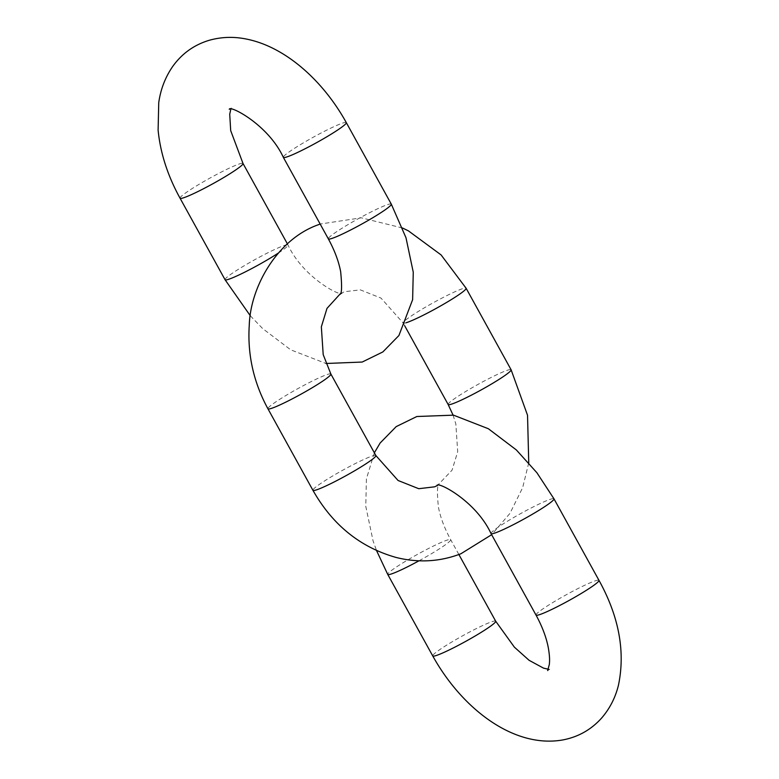<?xml version="1.0" encoding="UTF-8"?>
<svg xmlns="http://www.w3.org/2000/svg" width="779" height="779" viewBox="0 0 779 779"><rect width="100%" height="100%" fill="white"/><g stroke="black" fill="none" stroke-linecap="round" stroke-linejoin="round"><path stroke-width="0.58" stroke-dasharray="3.9 2.92" d="M330.88 374.047A35.951 3.184 -28.9 0 0 297.87 388.633A35.951 3.184 -28.9 0 0 267.937 408.79M406.073 322.769A35.951 3.184 151.1 0 1 403.162 323.003A35.951 3.184 151.1 0 1 423.815 308.133A35.951 3.184 151.1 0 1 459.678 289.739A35.951 3.184 151.1 0 1 466.115 288.249M375.877 455.559A35.951 3.184 -28.9 0 0 342.867 470.146A35.951 3.184 -28.9 0 0 312.924 490.303M448.159 404.515A35.951 3.184 151.1 0 1 468.812 389.646A35.951 3.184 151.1 0 1 504.675 371.252A35.951 3.184 151.1 0 1 511.102 369.762M495.687 621.194A35.951 3.184 -28.9 0 0 489.251 622.684A35.951 3.184 -28.9 0 0 453.388 641.068A35.951 3.184 -28.9 0 0 432.734 655.937M419.005 560.802A35.951 3.184 -28.9 0 0 450.69 539.681A35.951 3.184 -28.9 0 0 444.254 541.171A35.951 3.184 -28.9 0 0 408.391 559.556A35.951 3.184 -28.9 0 0 387.738 574.425M536.03 615.089A35.951 3.184 151.1 0 1 556.683 600.21A35.951 3.184 151.1 0 1 592.546 581.825A35.951 3.184 151.1 0 1 598.973 580.336M491.033 533.576A35.951 3.184 151.1 0 1 511.686 518.697A35.951 3.184 151.1 0 1 547.549 500.313A35.951 3.184 151.1 0 1 553.976 498.823M346.304 122.615A35.951 3.184 -28.9 0 0 339.868 124.104A35.951 3.184 -28.9 0 0 304.005 142.499A35.951 3.184 -28.9 0 0 283.352 157.368M180.066 198.226A35.951 3.184 151.1 0 1 200.719 183.347A35.951 3.184 151.1 0 1 236.582 164.963A35.951 3.184 151.1 0 1 243.009 163.473M391.301 204.127A35.951 3.184 -28.9 0 0 384.865 205.617A35.951 3.184 -28.9 0 0 349.002 224.011A35.951 3.184 -28.9 0 0 328.349 238.88M225.063 279.739A35.951 3.184 151.1 0 1 245.716 264.86A35.951 3.184 151.1 0 1 281.579 246.476A35.951 3.184 151.1 0 1 288.006 244.986A35.951 3.184 151.1 0 1 278.23 253.136M340.267 293.8L344.445 291.726L360.297 289.856L380.98 298.075L403.162 323.003L404.681 325.749M402.5 227.994L361.281 217.818L320.159 224.04M528.746 462.814L522.68 487.586L509.992 513.322L491.646 534.696M453.037 415.071L455.842 423.951L457.692 451.723L452.054 470.175L437.457 485.502M458.88 554.521L450.69 539.681C444.419 528.133 440.31 517.178 438.373 506.827C436.961 492.347 437.194 484.801 439.083 484.197L436.97 485.531M547.637 670.573L549.75 669.229L548.26 669.219M374.358 452.803L366.412 478.871L365.779 506.369L373.053 540.821L376.539 550.568M229.289 109.333L231.402 107.989L230.779 109.342M287.393 243.856L288.006 244.986C303.294 278.064 342.098 297.549 342.069 293.021L339.956 294.365M250.293 315.748L262.689 328.611L290.664 349.81L326.002 363.491"/><path stroke-width="1.17" d="M491.646 534.696L460.944 553.733C440.018 561.786 418.43 563.032 396.17 557.472C360.346 547.384 332.594 524.997 312.924 490.303L267.937 408.79A35.951 3.184 -28.9 0 0 274.364 407.31A35.951 3.184 -28.9 0 0 310.227 388.916A35.951 3.184 -28.9 0 0 330.88 374.047L323.197 354.611L321.347 326.829L326.985 308.387L340.267 293.8M453.037 415.071L448.159 404.515A35.951 3.184 151.1 0 0 481.169 389.928A35.951 3.184 151.1 0 0 511.102 369.762L466.115 288.249A35.951 3.184 151.1 0 1 442.199 305.017A35.951 3.184 151.1 0 1 406.073 322.769M312.924 490.303A35.951 3.184 -28.9 0 0 319.361 488.813A35.951 3.184 -28.9 0 0 355.224 470.428A35.951 3.184 -28.9 0 0 375.877 455.559L330.88 374.047M547.637 670.573L549.273 664.672C549.886 660.524 549.565 654.886 548.309 647.748C546.352 637.446 542.252 626.559 536.03 615.089A35.951 3.184 151.1 0 0 569.04 600.492A35.951 3.184 151.1 0 0 598.973 580.336C618.993 616.617 625.479 651.614 618.429 685.316C615.391 697.643 609.821 708.52 601.709 717.956C591.066 729.845 577.891 737.207 562.175 740.05C513.215 748.298 461.772 708.315 432.734 655.937A35.951 3.184 -28.9 0 0 465.754 641.351A35.951 3.184 -28.9 0 0 495.687 621.194L458.88 554.521M432.734 655.937L387.738 574.425A35.951 3.184 -28.9 0 0 419.005 560.802M598.973 580.336L553.976 498.823A35.951 3.184 151.1 0 1 524.043 518.989A35.951 3.184 151.1 0 1 491.033 533.576C475.745 500.498 436.941 481.013 436.97 485.531M339.956 294.365C341.845 293.761 342.078 286.214 340.666 271.725C338.729 261.384 334.619 250.429 328.349 238.88L283.352 157.368A35.951 3.184 -28.9 0 0 316.362 142.781A35.951 3.184 -28.9 0 0 346.304 122.615C323.003 80.5 285.114 46.487 245.833 38.95C233.379 36.477 221.158 36.934 209.171 40.304C193.903 44.929 181.663 53.77 172.451 66.819C165.177 77.491 160.61 89.439 158.741 102.662L158.108 130.161C160.367 153.083 167.689 175.772 180.066 198.226A35.951 3.184 151.1 0 0 213.076 183.63A35.951 3.184 151.1 0 0 243.009 163.473L230.691 130.619L229.727 114.231L230.779 109.342M328.349 238.88A35.951 3.184 -28.9 0 0 361.359 224.294A35.951 3.184 -28.9 0 0 391.301 204.127L346.304 122.615M278.23 253.136A35.951 3.184 151.1 0 1 244.81 272.134A35.951 3.184 151.1 0 1 225.063 279.739L250.293 315.748M267.937 408.79C253.603 382.411 247.371 354.581 249.261 325.291C250.312 287.461 276.769 239.542 318.095 224.829L320.159 224.04M466.115 288.249L441.099 254.928L408.41 230.857L402.5 227.994M511.102 369.762L527.529 415.246L528.746 462.814M437.457 485.502L434.594 486.826L418.742 488.706L398.059 480.477L375.877 455.559M448.159 404.515L404.681 325.749M548.26 669.219L543.479 668.109L529.097 660.31L514.364 647.135L495.687 621.194M536.03 615.089L491.033 533.576M553.976 498.823L536.867 472.697L516.35 449.941L488.375 428.742L453.514 415.158L416.853 416.512L396.209 426.6L380.133 443.017L374.358 452.803M376.539 550.568L387.738 574.425M283.352 157.368C268.064 124.289 229.26 104.805 229.289 109.333M326.002 363.491L362.186 362.05L382.83 351.952L398.906 335.535L412.627 299.691L413.26 272.192L405.986 237.741L391.301 204.127M287.393 243.856L243.009 163.473M225.063 279.739L180.066 198.226"/></g></svg>
